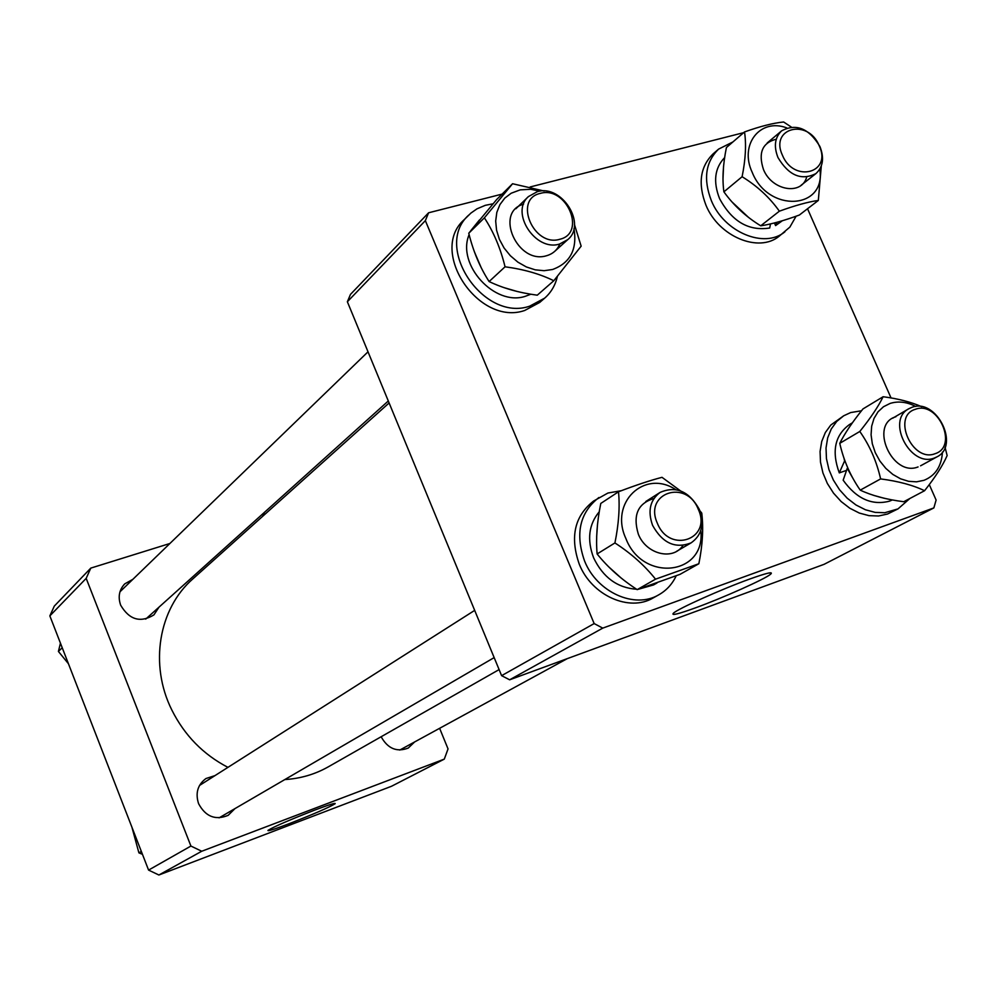 <?xml version="1.0" encoding="UTF-8"?>
<svg xmlns="http://www.w3.org/2000/svg" width="997" height="997" viewBox="0 0 997 997"><rect width="100%" height="100%" fill="white"/><g stroke="black" fill="none" stroke-linecap="round" stroke-linejoin="round"><path stroke-width="1.5" d="M749.607 579.083C721.629 589.165 678.134 608.656 673.498 613.13C670.757 615.897 678.072 614.14 695.445 607.858C722.85 597.913 765.035 579.083 770.619 574.21C773.772 571.306 766.768 572.939 749.607 579.083M502.139 194.091L428.598 212.785L425.358 220.636L594.162 623.574L602.761 628.122L509.629 679.804L824.083 564.327L933.865 507.909L936.108 500.045L929.291 484.604M509.629 679.804L501.603 675.654L594.162 623.574M425.358 220.636L347.367 301.755L501.603 675.654M347.367 301.755L350.495 294.364L428.598 212.785M891.044 397.94L807.533 208.747M743.675 132.663L530.155 186.962M602.761 628.122L933.865 507.909M389.117 402.962L192.907 578.846C158.747 608.531 149.114 664.563 171.796 709.951C184.52 735.375 203.238 754.505 227.952 767.366M284.83 779.567C300.546 778.582 315.04 774.333 328.3 766.83L499.111 669.585M159.022 607.123L153.924 614.9C140.44 623.088 129.361 619.86 120.662 605.191C117.808 596.929 119.179 589.825 124.737 583.881L132.875 579.319M234.956 808.617L228.176 815.334C215.452 820.581 205.581 816.68 198.577 803.657C195.225 793.101 197.68 784.726 205.955 778.532L215.003 775.604M414.615 741.955L408.259 748.049C396.856 752.436 387.821 748.672 381.128 736.746M314.516 810.187C289.541 819.92 274.013 826.65 267.944 830.401C267.508 831.436 274.536 829.205 289.03 823.734C313.544 814.175 328.923 807.508 335.166 803.707C335.815 802.597 328.935 804.766 314.516 810.187M169.901 543.49L90.802 568.103L86.178 578.36L190.913 846.054L201.73 851.251L444.301 759.116L448.039 748.909L439.627 728.296M265.563 513.717L261.513 514.975M90.802 568.103L54.312 606.089L49.85 615.884L148.578 870.094L158.884 875.005L391.522 786.259L444.301 759.116M49.85 615.884L86.178 578.36M190.913 846.054L148.578 870.094M158.884 875.005L201.73 851.251M698.261 509.243C686.422 478.622 643.464 492.904 657.359 523.251C669.523 554.282 712.332 539.165 698.261 509.243M652.599 525.382C647.514 511.062 650.019 500.07 660.089 492.418C676.016 485.589 689.089 491.234 699.308 509.367C704.543 524.061 701.826 535.215 691.17 542.829C675.405 549.048 662.556 543.228 652.599 525.382M142.446 854.304L138.907 852.859L131.928 827.211M141.325 851.413L138.907 852.859M621.393 490.686L607.946 493.029L593.639 501.017C574.559 515.96 569.773 537.022 579.282 564.215C591.557 595.408 629.269 612.332 653.234 597.901L658.78 594.81C666.47 590.461 672.277 584.117 676.203 575.817M598.91 497.515C579.78 512.495 574.995 533.644 584.554 560.95C596.891 592.268 634.753 609.292 658.78 594.81M599.259 511.76C588.729 524.385 586.847 539.738 593.614 557.809C603.06 577.45 617.38 587.918 636.597 589.239M597.465 524.709L596.655 536.885M638.541 589.202L653.571 584.927L657.023 582.971M608.619 566.782L621.181 578.061M682.908 545.521C672.938 560.95 646.081 554.232 638.329 534.143C632.634 515.175 637.831 503.298 653.932 498.5M700.804 530.404C706.088 575.257 642.729 582.909 625.842 538.43C609.204 502.662 644.374 469.039 675.592 489.515M680.428 490.823L662.008 477.326C650.368 480.342 635.862 485.165 618.514 491.77C619.96 506.975 618.763 524.036 614.925 542.941C631.138 553.435 644.673 565.511 655.528 579.17L637.183 589.626L680.079 574.322L698.847 563.741C702.598 545.16 703.57 528.273 701.763 513.081L699.832 510.676M637.183 589.626C621.305 579.344 607.946 567.455 597.116 553.958C595.795 538.667 597.029 521.817 600.792 503.435L618.514 491.77M655.528 579.17L698.847 563.741M597.116 553.958L614.925 542.941M559.853 239.255C586.797 233.173 566.371 185.492 540.312 193.393C513.056 199.076 533.619 247.543 559.853 239.255M537.308 191.673C561.66 184.021 587.108 224.126 567.717 239.654L559.616 244.016C535.701 251.979 509.766 212.511 528.435 196.583L537.308 191.673M782.458 155.333C793.924 183.361 832.37 172.917 819.185 145.699C807.994 118.02 769.422 127.778 782.458 155.333M819.92 146.522C824.419 157.987 823.073 167.022 815.895 173.603C801.401 180.893 788.764 175.534 777.972 157.538C773.585 146.297 774.819 137.399 781.648 130.831C796.217 123.13 808.966 128.364 819.92 146.522M915.408 409.281C891.555 415.986 912.23 462.92 935.061 453.697C958.628 446.631 938.102 400.433 915.408 409.281M934.401 458.009C910.46 467.954 885.822 420.472 908.778 408.77L911.981 407.312C936.233 397.703 960.423 445.609 936.918 456.888L934.401 458.009M479.37 220.063L470.933 230.494M469.126 234.607C456.339 264.629 494.824 306.677 525.419 296.271L530.865 294.215M474.323 251.63L481.177 267.645M503.772 287.56L517.406 291.535M777.112 222.269L775.591 225.596L782.284 220.786M724.645 157.588C714.675 168.032 712.98 181.691 719.547 198.565C731.873 221.471 748.597 231.292 769.696 228.014L770.507 223.926M723.548 166.399L722.987 178.949M732.022 201.98L748.46 217.334M775.591 225.596L774.445 222.979M852.821 478.186L847.251 468.341L843.163 480.193C856.448 498.749 871.889 505.728 889.511 501.155L892.365 499.946M873.247 495.247L883.965 498.213M852.385 422.815L849.456 424.56C834.838 435.29 831.448 451.392 839.287 472.89L844.795 460.502M849.157 427.451L848.036 429.146M843.961 458.134L844.546 460.589M839.287 472.89L846.465 470.41M493.029 203.799L485.315 205.32L476.99 208.834L470.896 213.096L464.066 219.789C428.398 251.294 478.635 326.518 524.709 310.478L539.713 302.44L544.674 298.14C551.104 292.482 555.341 285.254 557.385 276.456M468.715 215.115C432.947 246.708 483.408 322.255 529.619 306.191L544.674 298.14M732.92 141.935L718.6 149.114L713.204 153.775C700.131 166.624 697.726 183.772 705.988 205.257C718.712 236.65 758.842 253.263 779.255 236.139L789.861 227.104L796.105 216.212M718.6 149.114C705.49 161.988 703.084 179.198 711.397 200.758C724.183 232.276 764.437 248.988 784.913 231.815M861.508 410.764L850.653 412.571L843.724 415.774L830.775 425.058L825.354 432.511L821.727 441.459L820.07 451.491L820.494 462.172L822.949 473.002L827.36 483.483L833.517 493.141L841.144 501.541L849.868 508.271L859.314 513.056L869.035 515.661L878.581 515.985L887.529 514.028L897.998 508.894L909.887 498.488M843.724 415.774L836.732 421.432L831.299 428.909L827.672 437.882L826.027 447.965L826.451 458.67L828.931 469.55L833.367 480.068L839.549 489.776L847.201 498.201L855.962 504.968L865.433 509.766L875.179 512.396L884.763 512.732L897.998 508.894M559.828 243.953C557.311 249.96 552.924 253.874 546.668 255.693C517.655 265.028 493.976 212 523.55 204.198M573.973 228.537C577.413 249.35 570.272 262.996 552.537 269.502L544.113 270.698L535.239 269.838L526.354 266.947L517.917 262.174L510.364 255.743L504.083 248.004L499.397 239.342L496.556 230.195L495.683 221.047L496.83 212.373L499.933 204.584L504.806 198.091L511.212 193.219L520.235 189.854L530.678 189.28L539.925 191.175M553.796 280.743L537.271 295.187C519.051 292.782 502.999 288.233 489.116 281.553L505.055 266.797C523.786 269.302 540.038 273.951 553.796 280.743L581.151 246.159L574.471 224.599M544.138 191.013L512.57 183.735L484.38 217.832C493.615 231.927 500.506 248.241 505.055 266.797M489.116 281.553C480.068 267.607 473.288 251.506 468.764 233.236L484.38 217.832M468.764 233.236L496.73 199.462L512.57 183.735M806.66 177.142C801.613 195.773 771.89 190.676 763.465 169.478C758.044 152.84 762.319 142.758 776.264 139.194M819.808 169.141C826.401 209.657 768.45 213.208 752.249 172.444C738.989 144.54 760.337 117.708 786.795 127.915M818.325 200.447L799.332 215.053C783.841 220.711 770.968 224.3 760.711 225.808C745.856 216.673 733.58 205.345 723.897 191.835C722.14 179.211 722.975 164.443 726.414 147.544L744.522 131.94C746.404 144.453 745.606 159.383 742.104 176.718C757.246 186.015 769.672 197.506 779.367 211.19C795.22 205.432 808.206 201.843 818.325 200.447L821.304 166M723.897 191.835L742.104 176.718M791.207 126.98L783.63 121.995C773.385 122.98 760.35 126.295 744.522 131.94M760.711 225.808L779.367 211.19M942.452 452.065C941.567 466.247 935.398 475.669 923.97 480.317L916.555 481.825L908.628 481.327L900.59 478.822L892.863 474.447L885.847 468.416L879.89 461.038L875.291 452.688L872.313 443.79L871.079 434.817L871.665 426.205L874.02 418.416L878.021 411.811L883.467 406.751L890.059 403.449C898.285 400.881 906.859 401.891 915.782 406.489M921.776 406.751C911.183 402.053 898.297 398.713 883.118 396.731C878.419 406.39 870.643 417.967 859.8 431.477C869.696 445.485 876.625 461.299 880.613 478.909C898.384 481.215 913.04 485.153 924.568 490.723C935.236 477.264 942.763 465.537 947.15 455.567L945.044 447.329M924.568 490.723L903.743 501.728C886.42 499.497 871.914 495.634 860.237 490.138C850.478 476.105 843.649 460.502 839.761 443.329C844.671 433.508 852.398 422.043 862.966 408.932L883.118 396.731M860.237 490.138L880.613 478.909M839.761 443.329L859.8 431.477M918.063 466.932C892.153 477.438 868.836 424.348 895.917 416.734M68.432 663.728L58.412 651.44L60.443 643.165M62.225 647.751L58.412 651.44M769.971 572.814L770.619 574.21M660.089 492.418L645.819 501.491M474.684 610.376L199.512 785.449M691.17 542.829L676.539 551.353M494.163 657.609L219.078 817.864M567.717 239.654L554.718 251.356M388.307 400.981L145.699 619.112M528.435 196.583L515.835 208.772M368.018 351.804L119.976 591.794M815.895 173.603L801.065 185.305M781.648 130.831L767.167 142.982M908.778 408.77L892.739 418.179M936.918 456.888L920.567 465.811M567.305 658.618L399.747 750.068"/></g></svg>
